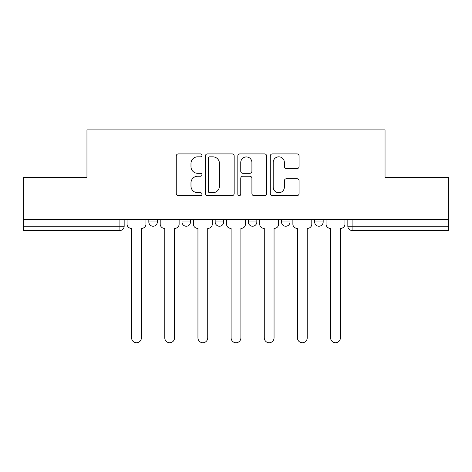 <?xml version="1.0" encoding="UTF-8"?>
<svg xmlns="http://www.w3.org/2000/svg" width="472" height="472" viewBox="0 0 472 472"><rect width="100%" height="100%" fill="white"/><g stroke="black" fill="none" stroke-linecap="round" stroke-linejoin="round"><path stroke-width="0.71" d="M201.981 155.371A1.463 1.463 0 0 0 200.523 153.907L178.351 153.907A2.089 2.089 0 0 0 176.262 155.996L176.262 193.561A2.089 2.089 0 0 0 178.351 195.644L200.523 195.644A1.463 1.463 0 0 0 201.981 194.187A1.463 1.463 0 0 0 200.523 192.723L197.65 192.723A6.679 6.679 0 0 1 190.977 186.045L190.977 182.918A6.679 6.679 0 0 1 197.65 176.239L200.523 176.239A1.463 1.463 0 0 0 201.981 174.776A1.463 1.463 0 0 0 200.523 173.312L197.65 173.312A6.679 6.679 0 0 1 190.977 166.64L190.977 163.507A6.679 6.679 0 0 1 197.65 156.828L200.523 156.828A1.463 1.463 0 0 0 201.981 155.371M314.665 219.639L314.665 221.976L323.172 221.976A4.254 4.254 0 0 1 318.919 226.23A4.254 4.254 0 0 1 314.665 221.976L314.665 219.639M248.331 219.639L248.331 221.976L256.839 221.976A4.254 4.254 0 0 1 252.585 226.23A4.254 4.254 0 0 1 248.331 221.976L248.331 219.639M296.988 168.622A2.089 2.089 0 0 0 299.077 166.533L299.077 155.996A2.089 2.089 0 0 0 296.988 153.907L272.368 153.907A2.089 2.089 0 0 0 270.279 155.996L270.279 193.561A2.089 2.089 0 0 0 272.368 195.644L296.988 195.644A2.089 2.089 0 0 0 299.077 193.561L299.077 180.829A2.089 2.089 0 0 0 296.988 178.74L286.451 178.74A2.089 2.089 0 0 0 284.362 180.829L284.362 187.142A5.581 5.581 0 0 1 278.781 192.723A5.581 5.581 0 0 1 273.2 187.142L273.2 162.409A5.581 5.581 0 0 1 278.781 156.828A5.581 5.581 0 0 1 284.362 162.409L284.362 166.533A2.089 2.089 0 0 0 286.451 168.622L296.988 168.622M23.6 219.639L23.6 177.33L86.96 177.33L86.96 129.912L385.04 129.912L385.04 177.33L448.4 177.33L448.4 219.639L23.6 219.639L23.6 226.23L124.165 226.23L124.165 219.639L124.165 226.23A4.254 4.254 0 0 1 119.912 230.483L23.6 230.483L23.6 226.23M234.171 155.996A2.089 2.089 0 0 0 232.088 153.907L207.462 153.907A2.089 2.089 0 0 0 205.373 155.996L205.373 193.561A2.089 2.089 0 0 0 207.462 195.644L232.088 195.644A2.089 2.089 0 0 0 234.171 193.561L234.171 155.996M239.912 153.907L264.538 153.907A2.089 2.089 0 0 1 266.627 155.996L266.627 193.561A2.089 2.089 0 0 1 264.538 195.644L254.001 195.644A2.089 2.089 0 0 1 251.912 193.561L251.912 178.322A2.089 2.089 0 0 0 249.824 176.239L242.832 176.239A2.089 2.089 0 0 0 240.749 178.322L240.749 194.187A1.463 1.463 0 0 1 239.286 195.644A1.463 1.463 0 0 1 237.829 194.187L237.829 155.996A2.089 2.089 0 0 1 239.912 153.907M347.834 219.639L347.834 226.23L448.4 226.23L448.4 230.483L352.088 230.483A4.254 4.254 0 0 1 347.834 226.23M448.4 219.639L448.4 226.23M323.172 221.976L323.172 219.639L323.172 221.976A4.254 4.254 0 0 1 318.919 226.23M290.003 219.639L290.003 221.976A4.254 4.254 0 0 1 285.749 226.23A4.254 4.254 0 0 1 281.501 221.976A4.254 4.254 0 0 0 285.749 226.23A4.254 4.254 0 0 0 290.003 221.976L290.003 219.639M281.501 219.639L281.501 221.976L290.003 221.976M256.839 219.639L256.839 221.976M223.669 219.639L223.669 221.976A4.254 4.254 0 0 1 219.415 226.23A4.254 4.254 0 0 1 215.161 221.976A4.254 4.254 0 0 0 219.415 226.23A4.254 4.254 0 0 0 223.669 221.976L215.161 221.976L215.161 219.639M181.997 219.639L181.997 221.976L190.499 221.976L190.499 219.639L190.499 221.976A4.254 4.254 0 0 1 186.251 226.23A4.254 4.254 0 0 1 181.997 221.976A4.254 4.254 0 0 0 186.251 226.23M148.827 219.639L148.827 221.976L157.335 221.976L157.335 219.639L157.335 221.976A4.254 4.254 0 0 1 153.081 226.23A4.254 4.254 0 0 1 148.827 221.976A4.254 4.254 0 0 0 153.081 226.23M119.912 219.639L119.912 230.483A4.254 4.254 0 0 0 124.165 226.23M209.757 156.828A1.463 1.463 0 0 0 208.294 158.291L208.294 191.26A1.463 1.463 0 0 0 209.757 192.723L212.783 192.723A6.679 6.679 0 0 0 219.462 186.045L219.462 163.507A6.679 6.679 0 0 0 212.783 156.828L209.757 156.828M251.912 162.515A5.581 5.581 0 0 0 246.331 156.934A5.581 5.581 0 0 0 240.749 162.515L240.749 171.23A2.089 2.089 0 0 0 242.832 173.312L249.824 173.312A2.089 2.089 0 0 0 251.912 171.23L251.912 162.515M127.039 224.1L127.039 219.639L127.039 224.1A4.254 4.254 0 0 0 131.287 228.354L131.605 228.354L131.605 337.852A4.891 4.891 0 0 0 136.496 342.743A4.891 4.891 0 0 0 141.388 337.852L141.388 228.354L141.706 228.354A4.254 4.254 0 0 0 145.96 224.1L145.96 219.639L145.96 224.1M131.287 228.354L131.605 228.354L131.605 337.852M141.388 337.852L141.388 228.354L141.706 228.354M160.203 224.1L160.203 219.639L160.203 224.1A4.254 4.254 0 0 0 164.457 228.354L164.775 228.354L164.775 337.852A4.891 4.891 0 0 0 169.666 342.743A4.891 4.891 0 0 0 174.557 337.852L174.557 228.354L174.876 228.354A4.254 4.254 0 0 0 179.124 224.1L179.124 219.639L179.124 224.1M193.373 224.1L193.373 219.639L193.373 224.1A4.254 4.254 0 0 0 197.62 228.354L197.945 228.354L197.945 337.852A4.891 4.891 0 0 0 202.83 342.743A4.891 4.891 0 0 0 207.721 337.852L207.721 228.354L208.04 228.354A4.254 4.254 0 0 0 212.294 224.1L212.294 219.639L212.294 224.1M164.457 228.354L164.775 228.354L164.775 337.852M174.557 337.852L174.557 228.354L174.876 228.354M197.62 228.354L197.945 228.354L197.945 337.852M207.721 337.852L207.721 228.354L208.04 228.354M226.536 224.1L226.536 219.639L226.536 224.1A4.254 4.254 0 0 0 230.79 228.354L231.109 228.354L231.109 337.852A4.891 4.891 0 0 0 236 342.743A4.891 4.891 0 0 0 240.891 337.852L240.891 228.354L241.21 228.354A4.254 4.254 0 0 0 245.464 224.1L245.464 219.639L245.464 224.1M259.706 224.1L259.706 219.639L259.706 224.1A4.254 4.254 0 0 0 263.96 228.354L264.279 228.354L264.279 337.852A4.891 4.891 0 0 0 269.17 342.743A4.891 4.891 0 0 0 274.055 337.852L274.055 228.354L274.38 228.354A4.254 4.254 0 0 0 278.627 224.1L278.627 219.639L278.627 224.1M292.876 224.1L292.876 219.639L292.876 224.1A4.254 4.254 0 0 0 297.124 228.354L297.443 228.354L297.443 337.852A4.891 4.891 0 0 0 302.334 342.743A4.891 4.891 0 0 0 307.225 337.852L307.225 228.354L307.543 228.354A4.254 4.254 0 0 0 311.797 224.1L311.797 219.639L311.797 224.1M230.79 228.354L231.109 228.354L231.109 337.852M240.891 337.852L240.891 228.354L241.21 228.354M263.96 228.354L264.279 228.354L264.279 337.852M274.055 337.852L274.055 228.354L274.38 228.354M297.124 228.354L297.443 228.354L297.443 337.852M307.225 337.852L307.225 228.354L307.543 228.354M326.04 224.1L326.04 219.639L326.04 224.1A4.254 4.254 0 0 0 330.294 228.354L330.612 228.354L330.612 337.852A4.891 4.891 0 0 0 335.503 342.743A4.891 4.891 0 0 0 340.395 337.852L340.395 228.354L340.713 228.354A4.254 4.254 0 0 0 344.961 224.1L344.961 219.639L344.961 224.1M330.294 228.354L330.612 228.354L330.612 337.852M340.395 337.852L340.395 228.354L340.713 228.354M352.088 219.639L352.088 230.483"/></g></svg>
